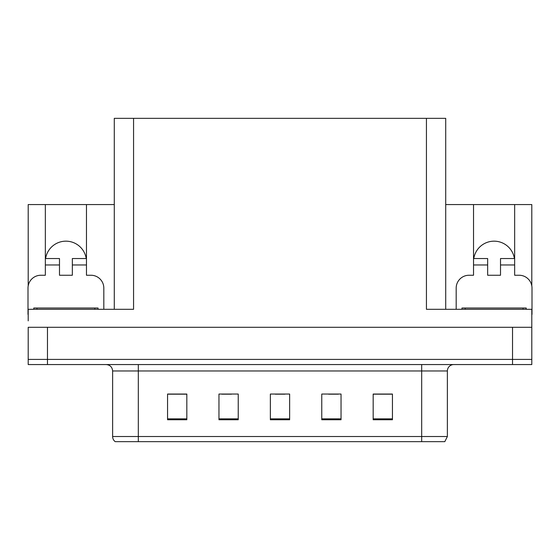 <?xml version="1.0" encoding="UTF-8"?>
<svg xmlns="http://www.w3.org/2000/svg" width="560" height="560" viewBox="0 0 560 560"><rect width="100%" height="100%" fill="white"/><g stroke="black" fill="none" stroke-linecap="round" stroke-linejoin="round"><path stroke-width="0.84" d="M514.402 258.538A20.559 20.559 0 0 0 473.781 258.538M45.598 258.538A20.559 20.559 0 0 1 86.219 258.538M114.289 309.302L114.289 118.342L426.433 118.342L426.433 309.302L531.804 309.302L531.804 327.292L28.196 327.292L28.196 359.415L47.467 359.415L28.196 359.415L28.196 364.56L47.467 364.56L47.467 359.415L512.533 359.415L47.467 359.415L47.467 327.292M28.196 320.866L28.196 309.302L133.567 309.302L133.567 118.342M28.196 314.44A12.852 12.852 0 0 0 28 314.44L28 288.092A12.852 12.852 0 0 1 40.852 275.247L45.346 275.247L45.346 264.964L59.486 264.964L59.486 258.538L45.346 258.538L45.346 204.568L28.196 204.568L28.196 285.88M47.467 364.56L531.804 364.56L531.804 359.415L512.533 359.415L531.804 359.415L531.804 320.866M456.183 309.302L456.183 288.092A12.852 12.852 0 0 1 469.035 275.247L473.529 275.247L473.529 264.964L487.662 264.964L487.662 275.247L500.514 275.247L500.514 264.964L514.654 264.964L514.654 204.568L531.804 204.568L531.804 285.88M426.433 118.342L445.711 118.342L445.711 309.302M445.711 204.568L473.529 204.568L473.529 264.964M59.486 264.964L59.486 275.247L72.338 275.247L72.338 264.964L86.471 264.964L86.471 204.568L114.289 204.568M45.346 204.568L86.471 204.568M514.654 204.568L473.529 204.568M447.377 436.52L444.808 441.658L421.68 441.658L421.68 436.52L447.377 436.52L447.377 370.979A6.426 6.426 0 0 1 453.803 364.56M421.68 441.658L115.192 441.658A6.426 6.426 0 0 1 112.623 436.52L112.623 370.979C112.238 367.08 110.096 364.938 106.197 364.56M392.441 419.748L392.441 394.051L373.17 394.051L373.17 419.748L392.441 419.748M341.04 419.748L341.04 394.051L321.762 394.051L321.762 419.748L341.04 419.748M186.83 419.748L186.83 394.051L167.559 394.051L167.559 419.748L186.83 419.748M238.238 419.748L238.238 394.051L218.96 394.051L218.96 419.748L238.238 419.748M289.639 419.748L289.639 394.051L270.361 394.051L270.361 419.748L289.639 419.748M112.623 436.52L138.32 436.52L138.32 441.658L129.766 441.658M373.17 394.177L391.671 394.177M382.032 394.177L373.877 394.177M221.851 394.177L231.49 394.177M186.256 394.177L178.094 394.177M168.455 394.177L186.83 394.177M328.636 394.177L338.275 394.177M275.247 394.177L284.886 394.177M86.471 264.964L86.471 275.247L90.965 275.247A12.852 12.852 0 0 1 103.817 288.092L103.817 309.302M86.471 258.538L72.338 258.538L72.338 264.964M45.346 258.538L45.346 264.964M487.662 264.964L487.662 258.538L473.529 258.538M514.654 264.964L514.654 275.247L519.148 275.247A12.852 12.852 0 0 1 532 288.092L532 314.44A12.852 12.852 0 0 0 531.804 314.44M514.654 258.538L500.514 258.538L500.514 264.964M33.782 309.302L33.782 308.014L98.035 308.014L98.035 309.302M461.965 309.302L461.965 308.014L526.218 308.014L526.218 309.302M512.533 327.292L512.533 364.56M421.68 364.56L421.68 370.979L112.623 370.979M447.377 370.979L421.68 370.979L421.68 436.52L138.32 436.52L138.32 364.56M289.639 418.859L270.361 418.859M238.238 418.859L218.96 418.859M186.83 418.859L167.559 418.859M341.04 418.859L321.762 418.859M392.441 418.859L373.17 418.859M94.822 308.014L94.822 309.302M36.995 308.014L36.995 309.302M523.005 308.014L523.005 309.302M465.178 308.014L465.178 309.302"/></g></svg>
